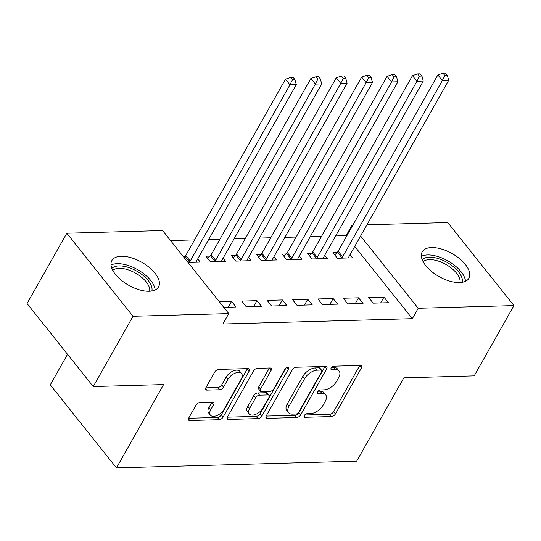 <?xml version="1.0" encoding="UTF-8"?>
<svg xmlns="http://www.w3.org/2000/svg" width="541" height="541" viewBox="0 0 541 541"><rect width="100%" height="100%" fill="white"/><g stroke="black" fill="none" stroke-linecap="round" stroke-linejoin="round"><path stroke-width="0.81" d="M304.272 415.556A2.36 1.298 141.4 0 0 304.17 416.976A2.36 1.298 141.4 0 0 305.002 417.294L331.491 416.55A3.374 1.86 141.4 0 0 335.427 413.926L361.449 367.934A3.374 1.86 141.4 0 0 361.598 365.899A3.374 1.86 141.4 0 0 360.407 365.445L333.919 366.189A2.36 1.298 141.4 0 0 331.16 368.029A2.36 1.298 141.4 0 0 331.058 369.449A2.36 1.298 141.4 0 0 331.897 369.767L335.325 369.672A10.8 5.944 141.4 0 1 339.139 371.119A10.8 5.944 141.4 0 1 338.673 377.625L336.502 381.459A10.8 5.944 141.4 0 1 323.903 389.858L320.475 389.953A2.36 1.298 141.4 0 0 317.716 391.792A2.36 1.298 141.4 0 0 317.614 393.212A2.36 1.298 141.4 0 0 318.453 393.53L321.875 393.435A10.8 5.944 141.4 0 1 325.696 394.883A10.8 5.944 141.4 0 1 325.229 401.388L323.058 405.223A10.8 5.944 141.4 0 1 310.46 413.622L307.031 413.716A2.36 1.298 141.4 0 0 304.272 415.556M121.258 256.258A26.813 13.221 -150.5 0 1 149.181 267.362A26.813 13.221 -150.5 0 1 158.547 286.967A26.813 13.221 -150.5 0 1 149.167 291.274A26.813 13.221 -150.5 0 1 121.238 280.17A26.813 13.221 -150.5 0 1 111.872 260.559A26.813 13.221 -150.5 0 1 121.258 256.258M431.603 247.548A26.813 13.221 -150.5 0 1 459.525 258.652A26.813 13.221 -150.5 0 1 468.891 278.257A26.813 13.221 -150.5 0 1 459.505 282.564A26.813 13.221 -150.5 0 1 431.583 271.46A26.813 13.221 -150.5 0 1 422.217 251.849A26.813 13.221 -150.5 0 1 431.603 247.548M199.967 402.511A3.374 1.86 141.4 0 0 196.025 405.141L188.728 418.044A3.374 1.86 141.4 0 0 188.579 420.073A3.374 1.86 141.4 0 0 189.776 420.526L219.193 419.701A3.374 1.86 141.4 0 0 223.129 417.077L249.151 371.085A3.374 1.86 141.4 0 0 249.293 369.05A3.374 1.86 141.4 0 0 248.103 368.597L218.686 369.422A3.374 1.86 141.4 0 0 214.75 372.052L205.932 387.633A3.374 1.86 141.4 0 0 205.783 389.669A3.374 1.86 141.4 0 0 206.98 390.122L219.565 389.77A3.374 1.86 141.4 0 0 223.507 387.14L227.876 379.417A9.028 4.97 141.4 0 1 234.977 373.216A9.028 4.97 141.4 0 1 241.604 373.601A9.028 4.97 141.4 0 1 241.212 379.038L224.082 409.321A9.028 4.97 141.4 0 1 216.982 415.515A9.028 4.97 141.4 0 1 210.354 415.13A9.028 4.97 141.4 0 1 210.747 409.693L213.6 404.648A3.374 1.86 141.4 0 0 213.749 402.612A3.374 1.86 141.4 0 0 212.552 402.159L199.967 402.511M228.748 313.591L133.005 316.275L66.814 233.232L162.557 230.547L228.748 313.591L222.858 324.005L412.316 318.683L418.207 308.275L360.617 236.018M366.954 224.813L447.759 222.54L513.95 305.584L474.187 375.873L403.836 377.848L356.708 461.148L116.457 467.891L163.585 384.59L93.241 386.565L133.005 316.275M513.95 305.584L418.207 308.275M266.253 415.867A3.374 1.86 141.4 0 0 266.111 417.902A3.374 1.86 141.4 0 0 267.301 418.355L296.718 417.524A3.374 1.86 141.4 0 0 300.654 414.9L326.676 368.908A3.374 1.86 141.4 0 0 326.825 366.872A3.374 1.86 141.4 0 0 325.628 366.426L296.211 367.251A3.374 1.86 141.4 0 0 292.275 369.875L266.253 415.867M257.956 418.612L228.539 419.437A3.374 1.86 141.4 0 1 227.342 418.991A3.374 1.86 141.4 0 1 227.49 416.955L253.513 370.964A3.374 1.86 141.4 0 1 257.448 368.333L270.04 367.981A3.374 1.86 141.4 0 1 271.23 368.435A3.374 1.86 141.4 0 1 271.088 370.47L260.532 389.121A3.374 1.86 141.4 0 0 260.39 391.157A3.374 1.86 141.4 0 0 261.58 391.61L269.932 391.373A3.374 1.86 141.4 0 0 273.868 388.749L284.857 369.327A2.36 1.298 141.4 0 1 286.716 367.704A2.36 1.298 141.4 0 1 288.448 367.806A2.36 1.298 141.4 0 1 288.346 369.233L261.891 415.988A3.374 1.86 141.4 0 1 257.956 418.612L256.163 416.367L227.376 417.179M67.537 354.321L50.266 384.847L116.457 467.891M261.445 306.287L256.968 300.674L241.732 301.1L246.202 306.713L261.445 306.287M210.064 256.096L205.952 256.211L210.429 261.824L225.665 261.398L223.108 258.185M312.238 304.86L307.761 299.247L292.525 299.673L296.995 305.286L312.238 304.86M260.857 254.669L256.745 254.784L261.222 260.397L276.458 259.971L273.902 256.759M363.031 303.433L358.555 297.82L343.319 298.247L347.789 303.859L363.031 303.433M311.65 253.249L307.538 253.364L312.015 258.97L327.251 258.544L324.695 255.332M412.316 318.683L354.727 246.432M346.598 236.234L346.125 235.639L335.67 235.937M321.55 236.329L310.27 236.647M296.15 237.046L284.877 237.364M270.757 237.756L259.477 238.074M245.357 238.473L234.084 238.784M219.964 239.183L208.684 239.501M194.564 239.893L170.55 240.569M337.05 252.532L332.938 252.647L337.408 258.26L352.644 257.834L350.088 254.622M388.424 302.717L383.954 297.11L368.712 297.536L373.189 303.149L388.424 302.717M286.257 253.959L282.145 254.074L286.615 259.687L301.851 259.254L299.295 256.049M337.631 304.143L333.161 298.537L317.919 298.963L322.395 304.576L337.631 304.143M235.463 255.386L231.352 255.501L235.822 261.114L251.065 260.681L248.502 257.475M286.838 305.57L282.368 299.957L267.132 300.39L271.602 305.996L286.838 305.57M184.67 256.813L183.521 256.84M187.991 262.453L200.271 262.108L197.708 258.902M223.771 307.342L236.045 306.997L231.575 301.384L219.294 301.729M93.241 386.565L27.05 303.521L66.814 233.232M346.125 235.639L352.015 225.232L352.833 225.205M352.489 225.82L352.015 225.232M383.954 297.11L380.654 302.94M358.555 297.82L355.261 303.65M333.161 298.537L329.861 304.367M307.761 299.247L304.468 305.077M282.368 299.957L279.068 305.787M256.968 300.674L253.675 306.504M231.575 301.384L228.275 307.214M325.696 394.883L323.91 392.638A10.8 5.944 141.4 0 0 320.089 391.19L321.875 393.435M318.108 391.244L320.089 391.19M339.139 371.119L337.354 368.874A10.8 5.944 141.4 0 0 333.533 367.427L335.325 369.672M331.552 367.481L333.533 367.427M304.664 415.008L329.706 414.305A3.374 1.86 141.4 0 0 333.641 411.681L359.664 365.689A3.374 1.86 141.4 0 0 359.779 365.466M266.138 416.09L294.926 415.285A3.374 1.86 141.4 0 0 298.869 412.655L324.891 366.663A3.374 1.86 141.4 0 0 325.006 366.44M296.001 414.027A2.36 1.298 141.4 0 0 298.754 412.188L321.597 371.816A2.36 1.298 141.4 0 0 321.699 370.396A2.36 1.298 141.4 0 0 320.86 370.078L317.249 370.179A10.8 5.944 141.4 0 0 304.644 378.578L289.036 406.176A10.8 5.944 141.4 0 0 288.563 412.682A10.8 5.944 141.4 0 0 292.383 414.129L296.001 414.027M321.699 370.396L319.907 368.151A2.36 1.298 141.4 0 0 319.075 367.833L320.86 370.078M288.563 412.682L286.777 410.436A10.8 5.944 141.4 0 1 287.244 403.931L302.859 376.333A10.8 5.944 141.4 0 1 315.457 367.934L319.075 367.833M260.39 391.157L258.598 388.911A3.374 1.86 141.4 0 1 258.747 386.876L269.296 368.225A3.374 1.86 141.4 0 0 269.418 368.002M285.871 368.198L260.106 413.743L261.891 415.988M249.584 408.475A9.028 4.97 141.4 0 0 249.191 413.912A9.028 4.97 141.4 0 0 255.819 414.298A9.028 4.97 141.4 0 0 262.919 408.103L268.958 397.432A3.374 1.86 141.4 0 0 269.1 395.403A3.374 1.86 141.4 0 0 267.91 394.95L259.558 395.18A3.374 1.86 141.4 0 0 255.616 397.811L249.584 408.475L247.792 406.23A9.028 4.97 141.4 0 0 247.406 411.674L249.191 413.912M269.1 395.403L267.315 393.158A3.374 1.86 141.4 0 0 266.118 392.705L267.91 394.95M247.792 406.23L253.83 395.566A3.374 1.86 141.4 0 1 257.766 392.942L266.118 392.705M256.163 416.367A3.374 1.86 141.4 0 0 260.106 413.743M210.354 415.13L208.569 412.884A9.028 4.97 141.4 0 1 208.961 407.447L211.815 402.403A3.374 1.86 141.4 0 0 211.93 402.179M241.604 373.601L239.819 371.356A9.028 4.97 141.4 0 0 233.191 370.97A9.028 4.97 141.4 0 0 226.091 377.172L227.876 379.417M205.817 387.856L217.78 387.525A3.374 1.86 141.4 0 0 221.715 384.901L226.091 377.172M188.613 418.267L217.401 417.456A3.374 1.86 141.4 0 0 221.337 414.832L247.359 368.84A3.374 1.86 141.4 0 0 247.48 368.617M348.539 257.949L348.6 257.57A3.435 1.893 -38.6 0 1 348.965 256.603L448.678 80.366L442.328 80.548L437.858 74.935L338.145 251.173A3.435 1.893 -38.6 0 1 337.415 252.147L334.764 254.939M444.803 75.422L447.346 75.355L445.554 73.109L443.018 73.184L444.803 75.422L442.328 80.548L342.622 256.779A3.435 1.893 -38.6 0 1 341.885 257.759L341.52 258.145M447.346 75.355L448.678 80.366M437.858 74.935L443.018 73.184M323.139 258.659L323.207 258.28A3.435 1.893 -38.6 0 1 323.572 257.313L423.278 81.082L416.928 81.258L412.458 75.645L312.752 251.883A3.435 1.893 -38.6 0 1 312.015 252.857L309.371 255.656M419.41 76.139L421.946 76.065L420.161 73.819L417.618 73.894L419.41 76.139L416.928 81.258L317.222 257.496A3.435 1.893 -38.6 0 1 316.492 258.47L316.127 258.855M421.946 76.065L423.278 81.082M412.458 75.645L417.618 73.894M297.746 259.376L297.807 258.997A3.435 1.893 -38.6 0 1 298.179 258.03L397.885 81.792L391.535 81.975L387.065 76.362L287.352 252.593A3.435 1.893 -38.6 0 1 286.622 253.573L283.971 256.366M394.01 76.849L396.553 76.781L394.761 74.536L392.225 74.604L394.01 76.849L391.535 81.975L291.829 258.206A3.435 1.893 -38.6 0 1 291.092 259.186L290.727 259.572M396.553 76.781L397.885 81.792M387.065 76.362L392.225 74.604M422.196 259.66A23.209 11.442 -150.5 0 1 444.763 261.168A23.209 11.442 -150.5 0 1 462.312 279.501A23.209 11.442 -150.5 0 1 462.21 282.301M460.006 282.544A21.484 10.597 29.5 0 0 460.033 280.272A21.484 10.597 29.5 0 0 444.066 263.44A21.484 10.597 29.5 0 0 423.123 261.675M465.483 281.293A26.644 13.14 29.5 0 0 465.409 280.563A26.644 13.14 29.5 0 0 447.339 260.593A26.644 13.14 29.5 0 0 421.371 256.333M111.852 268.37A23.209 11.442 -150.5 0 1 134.418 269.878A23.209 11.442 -150.5 0 1 151.974 288.211A23.209 11.442 -150.5 0 1 151.865 291.011M149.661 291.254A21.484 10.597 29.5 0 0 149.688 288.982A21.484 10.597 29.5 0 0 133.722 272.15A21.484 10.597 29.5 0 0 112.778 270.385M155.139 290.003A26.644 13.14 29.5 0 0 155.064 289.273A26.644 13.14 29.5 0 0 136.995 269.303A26.644 13.14 29.5 0 0 111.027 265.049M272.346 260.086L272.414 259.707A3.435 1.893 -38.6 0 1 272.779 258.74L372.485 82.509L366.142 82.685L361.665 77.072L261.959 253.31A3.435 1.893 -38.6 0 1 261.222 254.284L258.578 257.083M368.617 77.566L371.153 77.491L369.368 75.246L366.825 75.321L368.617 77.566L366.142 82.685L266.429 258.923A3.435 1.893 -38.6 0 1 265.699 259.896L265.333 260.282M371.153 77.491L372.485 82.509M361.665 77.072L366.825 75.321M246.953 260.796L247.014 260.424A3.435 1.893 -38.6 0 1 247.386 259.457L347.092 83.219L340.742 83.395L336.272 77.789L236.559 254.02A3.435 1.893 -38.6 0 1 235.829 255L233.178 257.793M343.217 78.276L345.76 78.208L343.968 75.963L341.432 76.031L343.217 78.276L340.742 83.395L241.036 259.633A3.435 1.893 -38.6 0 1 240.299 260.606L239.934 260.992M345.76 78.208L347.092 83.219M336.272 77.789L341.432 76.031M221.553 261.513L221.621 261.134A3.435 1.893 -38.6 0 1 221.986 260.167L321.692 83.929L315.349 84.112L310.872 78.499L211.166 254.737A3.435 1.893 -38.6 0 1 210.429 255.71L207.785 258.503M317.824 78.993L320.367 78.918L318.575 76.673L316.032 76.748L317.824 78.993L315.349 84.112L215.636 260.343A3.435 1.893 -38.6 0 1 214.905 261.323L214.54 261.709M320.367 78.918L321.692 83.929M310.872 78.499L316.032 76.748M196.16 262.223L196.221 261.844A3.435 1.893 -38.6 0 1 196.593 260.877L296.299 84.646L289.949 84.822L285.479 79.209L185.766 255.447A3.435 1.893 -38.6 0 1 185.036 256.42L184.028 257.482M292.431 79.703L294.967 79.628L293.181 77.39L290.639 77.458L292.431 79.703L289.949 84.822L190.243 261.06A3.435 1.893 -38.6 0 1 189.506 262.033L189.14 262.419M294.967 79.628L296.299 84.646M285.479 79.209L290.639 77.458M304.049 416.09L305.002 417.294M330.936 368.563L331.897 369.767M317.493 392.326L318.453 393.53M359.664 365.689L361.449 367.934M333.641 411.681L335.427 413.926M329.706 414.305L331.491 416.55M324.891 366.663L326.676 368.908M298.869 412.655L300.654 414.9M294.926 415.285L296.718 417.524M265.935 416.638L267.301 418.355M315.457 367.934L317.249 370.179M302.859 376.333L304.644 378.578M287.244 403.931L289.036 406.176M227.173 417.726L228.539 419.437M269.296 368.225L271.088 370.47M258.747 386.876L260.532 389.121M287.041 367.589L288.346 369.233M257.766 392.942L259.558 395.18M253.83 395.566L255.616 397.811M211.815 402.403L213.6 404.648M208.961 407.447L210.747 409.693M221.715 384.901L223.507 387.14M217.78 387.525L219.565 389.77M205.607 388.404L206.98 390.122M247.359 368.84L249.151 371.085M221.337 414.832L223.129 417.077M217.401 417.456L219.193 419.701M188.41 418.815L189.776 420.526M338.145 251.173L342.622 256.779M337.415 252.147L341.885 257.759M312.752 251.883L317.222 257.496M312.015 252.857L316.492 258.47M287.352 252.593L291.829 258.206M286.622 253.573L291.092 259.186M261.959 253.31L266.429 258.923M261.222 254.284L265.699 259.896M236.559 254.02L241.036 259.633M235.829 255L240.299 260.606M211.166 254.737L215.636 260.343M210.429 255.71L214.905 261.323M185.766 255.447L190.243 261.06M185.036 256.42L189.506 262.033"/></g></svg>
